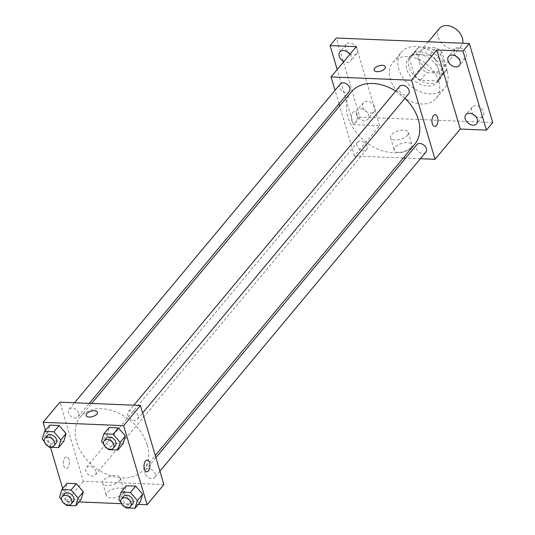 <?xml version="1.0" encoding="UTF-8"?>
<svg xmlns="http://www.w3.org/2000/svg" width="535" height="535" viewBox="0 0 535 535"><rect width="100%" height="100%" fill="white"/><g stroke="black" fill="none" stroke-linecap="round" stroke-linejoin="round"><path stroke-width="0.4" stroke-dasharray="2.67 2.01" d="M439.489 28.415A14.077 10.058 -140.2 0 0 443.863 45.154A14.077 10.058 -140.2 0 0 461.116 46.445A14.077 10.058 -140.2 0 0 462.675 43.221M443.468 60.622A14.077 10.058 -140.2 0 0 432.982 49.441A14.077 10.058 -140.2 0 0 420.57 51.106A14.077 10.058 -140.2 0 0 424.944 67.845A14.077 10.058 -140.2 0 0 442.198 69.135A14.077 10.058 -140.2 0 0 443.468 60.622M443.669 73.322L426.709 72.62A18.17 12.98 -140.2 0 1 420.757 67.905L415.829 51.26A18.17 12.98 -140.2 0 1 417.427 48.484A18.17 12.98 -140.2 0 1 419.099 46.919L436.058 47.622A18.17 12.98 -140.2 0 1 442.01 52.336L446.939 68.982A18.17 12.98 -140.2 0 1 445.341 71.757A18.17 12.98 -140.2 0 1 443.669 73.322L437.362 80.885L420.41 80.183L426.709 72.62M419.099 46.919L412.793 54.483L429.752 55.185L436.058 47.622M442.01 52.336L435.704 59.9L440.633 76.545L446.939 68.982M435.704 59.9A18.17 12.98 -140.2 0 0 429.752 55.185M412.793 54.483A18.17 12.98 -140.2 0 0 411.127 56.048A18.17 12.98 -140.2 0 0 409.522 58.823L415.829 51.26M420.41 80.183A18.17 12.98 -140.2 0 1 414.451 75.468L409.522 58.823M437.362 80.885A18.17 12.98 -140.2 0 0 439.034 79.32A18.17 12.98 -140.2 0 0 440.633 76.545M420.396 51.868A18.772 13.408 39.8 0 1 438.352 62.508A18.772 13.408 39.8 0 1 439.496 79.702A18.772 13.408 39.8 0 1 416.491 77.983A18.772 13.408 39.8 0 1 410.666 55.667A18.772 13.408 39.8 0 1 420.396 51.868M418.29 54.389A18.772 13.408 -140.2 0 0 408.559 58.188A18.772 13.408 -140.2 0 0 414.391 80.504A18.772 13.408 -140.2 0 0 437.396 82.223A18.772 13.408 -140.2 0 0 439.088 70.867A18.772 13.408 -140.2 0 0 418.29 54.389M414.451 75.468L420.757 67.905M447.146 71.202A28.154 20.116 -140.2 0 0 426.168 48.846A28.154 20.116 -140.2 0 0 401.35 52.176A28.154 20.116 -140.2 0 0 410.098 85.66A28.154 20.116 -140.2 0 0 444.598 88.235A28.154 20.116 -140.2 0 0 447.146 71.202M438.74 81.287A28.154 20.116 -140.2 0 0 417.761 58.93A28.154 20.116 -140.2 0 0 392.944 62.261A28.154 20.116 -140.2 0 0 401.685 95.745A28.154 20.116 -140.2 0 0 436.192 98.32A28.154 20.116 -140.2 0 0 438.74 81.287M370.561 113.079A7.035 5.029 -140.2 0 0 374.212 111.654A7.035 5.029 -140.2 0 0 372.026 103.288A7.035 5.029 -140.2 0 0 363.399 102.64A7.035 5.029 -140.2 0 0 363.827 109.093A7.035 5.029 -140.2 0 0 370.561 113.079M475.521 116.336A7.035 5.029 -140.2 0 0 479.327 117.566A7.035 5.029 -140.2 0 0 482.978 116.142A7.035 5.029 -140.2 0 0 480.791 107.769A7.035 5.029 -140.2 0 0 472.164 107.127A7.035 5.029 -140.2 0 0 473.314 114.497M458.281 58.134A7.035 5.029 -140.2 0 0 462.086 59.365A7.035 5.029 -140.2 0 0 465.738 57.94A7.035 5.029 -140.2 0 0 463.551 49.568A7.035 5.029 -140.2 0 0 454.924 48.926A7.035 5.029 -140.2 0 0 456.074 56.295M349.515 53.647A7.035 5.029 -140.2 0 0 353.327 54.878A7.035 5.029 -140.2 0 0 356.972 53.453A7.035 5.029 -140.2 0 0 354.785 45.087A7.035 5.029 -140.2 0 0 346.158 44.445A7.035 5.029 -140.2 0 0 347.315 51.815M492.748 122.568L359.814 117.091L336.388 38.012M403.296 157.999L354.471 155.986L379.689 125.732L353.508 124.655L359.814 117.091M420.383 158.708L405.617 158.093M411.081 147.887A9.229 4.4 -16.5 0 0 412.003 144.945A9.229 4.4 -16.5 0 0 401.912 143.34A9.229 4.4 -16.5 0 0 394.315 150.181A9.229 4.4 -16.5 0 0 401.645 152.381A9.229 4.4 -16.5 0 0 411.081 147.887M353.508 124.655L337.184 69.55M360.744 108.779A7.035 5.029 39.8 0 1 367.478 112.771A7.035 5.029 39.8 0 1 367.906 119.218A7.035 5.029 39.8 0 1 364.261 120.642A7.035 5.029 39.8 0 1 357.52 116.657A7.035 5.029 39.8 0 1 357.092 110.203A7.035 5.029 39.8 0 1 360.744 108.779M349.977 54.202A7.035 5.029 39.8 0 1 350.666 61.017A7.035 5.029 39.8 0 1 347.021 62.441A7.035 5.029 39.8 0 1 343.838 61.565M379.689 125.732L356.27 46.659M404.948 98.333A41.101 29.371 -140.2 0 0 395.719 91.09M351.468 91.793A41.101 29.371 -140.2 0 0 364.235 140.672A41.101 29.371 -140.2 0 0 414.612 144.43M354.471 155.986L339.651 105.963M339.023 103.843L335.017 90.328M367.05 146.195A5.865 4.193 -140.2 0 0 362.677 141.541A5.865 4.193 -140.2 0 0 357.507 142.23A5.865 4.193 -140.2 0 0 359.326 149.205A5.865 4.193 -140.2 0 0 366.515 149.746A5.865 4.193 -140.2 0 0 367.05 146.195M399.565 86.476A5.865 4.193 -140.2 0 0 401.384 93.451A5.865 4.193 -140.2 0 0 408.573 93.986M340.267 84.035A5.865 4.193 -140.2 0 0 342.086 91.01A5.865 4.193 -140.2 0 0 349.275 91.545M425.813 152.187A5.865 4.193 39.8 0 1 420.644 152.883A5.865 4.193 39.8 0 1 416.27 148.222A5.865 4.193 39.8 0 1 416.805 144.677M357.012 114.089A5.865 3.003 92.4 0 0 354.631 111.38A5.865 3.003 92.4 0 0 351.388 117.118A5.865 3.003 92.4 0 0 354.143 123.097A5.865 3.003 92.4 0 0 356.919 120.114A5.865 3.003 92.4 0 0 357.012 114.089A5.865 3.003 92.4 0 0 354.631 111.38A5.865 3.003 92.4 0 0 351.395 117.118A5.865 3.003 92.4 0 0 354.15 123.097A5.865 3.003 92.4 0 0 356.919 120.114A5.865 3.003 92.4 0 0 357.019 114.089M434.708 126.42L434.708 126.42A5.865 3.003 -87.6 0 1 432.32 123.712A5.865 3.003 -87.6 0 1 432.42 117.687A5.865 3.003 -87.6 0 1 435.189 114.697A5.865 3.003 -87.6 0 1 435.196 114.697L435.196 114.697M407.382 135.395A9.229 4.4 -16.5 0 0 408.305 132.446A9.229 4.4 -16.5 0 0 398.207 130.848A9.229 4.4 -16.5 0 0 390.61 137.689A9.229 4.4 -16.5 0 0 397.946 139.889A9.229 4.4 -16.5 0 0 407.382 135.395M385.361 66.822L385.361 66.822A5.865 2.795 163.5 0 1 384.772 68.701A5.865 2.795 163.5 0 1 378.773 71.556A5.865 2.795 163.5 0 1 374.112 70.159A5.865 2.795 163.5 0 1 374.112 70.152L374.112 70.152M147.178 444.812A41.101 29.371 -140.2 0 0 116.556 412.171A41.101 29.371 -140.2 0 0 80.324 417.032A41.101 29.371 -140.2 0 0 93.083 465.918A41.101 29.371 -140.2 0 0 143.467 469.676A41.101 29.371 -140.2 0 0 147.178 444.812M145.125 473.468A5.865 4.193 39.8 0 1 145.654 469.924A5.865 4.193 39.8 0 1 152.843 470.459A5.865 4.193 39.8 0 1 154.668 477.434A5.865 4.193 39.8 0 1 149.499 478.13A5.865 4.193 39.8 0 1 145.125 473.468M78.658 413.241A5.865 4.193 -140.2 0 0 74.291 408.586A5.865 4.193 -140.2 0 0 69.122 409.275A5.865 4.193 -140.2 0 0 70.941 416.25A5.865 4.193 -140.2 0 0 78.13 416.792A5.865 4.193 -140.2 0 0 78.658 413.241M137.956 415.688A5.865 4.193 -140.2 0 0 133.589 411.027A5.865 4.193 -140.2 0 0 128.413 411.723A5.865 4.193 -140.2 0 0 130.239 418.698A5.865 4.193 -140.2 0 0 137.428 419.233A5.865 4.193 -140.2 0 0 137.956 415.688M95.899 471.442A5.865 4.193 -140.2 0 0 91.532 466.781A5.865 4.193 -140.2 0 0 86.362 467.476A5.865 4.193 -140.2 0 0 88.181 474.451A5.865 4.193 -140.2 0 0 95.37 474.986A5.865 4.193 -140.2 0 0 95.899 471.442M163.891 484.556L83.32 481.232L59.9 402.159M66.487 505.421L71.743 499.122L81.046 499.503L71.743 499.122L64.748 491.016L67.056 483.306L64.748 491.016L59.492 497.323M108.545 449.667L113.794 443.361L123.097 443.749L113.794 443.361L106.806 435.263L109.113 427.545L106.806 435.263L101.55 441.569M79.026 501.917L66.507 501.402L62.695 488.535M50.471 447.273L45.455 430.334M138.324 504.365L121.458 503.669M49.247 447.22L54.503 440.92L63.805 441.301L54.503 440.92L47.508 432.822L49.815 425.104L47.508 432.822L42.252 439.121M125.785 507.869L131.035 501.562L140.337 501.944L131.035 501.562L124.04 493.464L126.354 485.747L124.04 493.464L118.79 499.77M66.507 501.402L83.32 481.232M123.117 493.303A9.229 4.4 -16.5 0 0 124.046 490.354A9.229 4.4 -16.5 0 0 113.948 488.756A9.229 4.4 -16.5 0 0 106.351 495.597A9.229 4.4 -16.5 0 0 113.681 497.797A9.229 4.4 -16.5 0 0 123.117 493.303M69.048 459.505A5.865 3.003 92.4 0 0 66.668 456.796A5.865 3.003 92.4 0 0 63.424 462.528A5.865 3.003 92.4 0 0 66.179 468.513A5.865 3.003 92.4 0 0 68.955 465.524A5.865 3.003 92.4 0 0 69.048 459.505A5.865 3.003 92.4 0 0 66.668 456.796A5.865 3.003 92.4 0 0 63.431 462.528A5.865 3.003 92.4 0 0 66.186 468.513A5.865 3.003 92.4 0 0 68.955 465.524A5.865 3.003 92.4 0 0 69.055 459.505M146.744 471.837L146.744 471.837A5.865 3.003 -87.6 0 1 144.356 469.128A5.865 3.003 -87.6 0 1 144.457 463.103A5.865 3.003 -87.6 0 1 147.225 460.113A5.865 3.003 -87.6 0 1 147.232 460.113L147.232 460.113M119.419 480.811A9.229 4.4 -16.5 0 0 120.342 477.862A9.229 4.4 -16.5 0 0 110.243 476.264A9.229 4.4 -16.5 0 0 102.646 483.105A9.229 4.4 -16.5 0 0 109.983 485.305A9.229 4.4 -16.5 0 0 119.419 480.811M97.397 412.238L97.397 412.238A5.865 2.795 163.5 0 1 96.808 414.11A5.865 2.795 163.5 0 1 90.81 416.972A5.865 2.795 163.5 0 1 86.148 415.575A5.865 2.795 163.5 0 1 86.148 415.568L86.148 415.568M125.023 506.986L120.883 502.191M123.585 496.393A5.865 4.193 -140.2 0 0 125.404 503.368A5.865 4.193 -140.2 0 0 132.593 503.903M131.035 501.562L124.04 493.464M65.725 504.545L61.585 499.743M64.287 493.952A5.865 4.193 -140.2 0 0 66.113 500.927A5.865 4.193 -140.2 0 0 73.302 501.462M71.743 499.122L64.748 491.016M107.782 448.791L103.643 443.99M106.345 438.198A5.865 4.193 -140.2 0 0 108.17 445.167A5.865 4.193 -140.2 0 0 115.359 445.708M113.794 443.361L106.806 435.263M48.491 446.344L44.345 441.549M47.053 435.751A5.865 4.193 -140.2 0 0 48.872 442.726A5.865 4.193 -140.2 0 0 56.061 443.261M54.503 440.92L47.508 432.822M428.328 41.804L420.57 51.106M461.116 46.445L442.198 69.135M437.396 82.223L439.496 79.702M408.559 58.188L410.666 55.667M411.127 56.048L417.427 48.484M439.034 79.32L445.341 71.757M436.192 98.32L444.598 88.235M392.944 62.261L401.35 52.176M346.158 44.445L339.859 52.009M356.972 53.453L350.666 61.017M454.924 48.926L448.618 56.489M465.738 57.94L459.431 65.504M472.164 107.127L465.858 114.691M482.978 116.142L476.672 123.705M363.399 102.64L357.092 110.203M374.212 111.654L367.906 119.218M390.61 137.689L394.315 150.181M408.305 132.446L412.003 144.945M143.467 469.676L155.284 455.499M80.324 417.032L91.632 403.464M155.912 457.619L145.654 469.924M159.911 471.141L154.668 477.434M78.13 416.792L89.318 403.37M69.122 409.275L74.552 402.761M137.428 419.233L142.671 412.94M128.413 411.723L133.85 405.202M95.37 474.986L366.515 149.746M86.362 467.476L357.507 142.23M102.646 483.105L106.351 495.597M120.342 477.862L124.046 490.354"/><path stroke-width="0.8" d="M462.675 43.221A14.077 10.058 -140.2 0 0 462.387 37.925A14.077 10.058 -140.2 0 0 451.901 26.75A14.077 10.058 -140.2 0 0 439.489 28.415L428.328 41.804M473.314 114.497A7.035 5.029 -140.2 0 0 475.521 116.336M456.074 56.295A7.035 5.029 -140.2 0 0 458.281 58.134M347.315 51.815A7.035 5.029 -140.2 0 0 349.515 53.647M337.184 69.55L330.088 45.575L336.388 38.012L469.322 43.495L492.748 122.568L486.442 130.132L460.26 129.055L436.834 49.976L463.016 51.059L469.322 43.495M330.088 45.575L356.27 46.659L331.045 76.913L411.609 80.23L436.834 49.976M384.772 68.694A5.865 2.795 163.5 0 1 378.773 71.55A5.865 2.795 163.5 0 1 374.112 70.152A5.865 2.795 163.5 0 1 378.94 65.805A5.865 2.795 163.5 0 1 385.361 66.822A5.865 2.795 163.5 0 1 384.772 68.694M452.269 55.065A7.035 5.029 39.8 0 1 459.003 59.057A7.035 5.029 39.8 0 1 459.431 65.504A7.035 5.029 39.8 0 1 455.78 66.928A7.035 5.029 39.8 0 1 449.046 62.936A7.035 5.029 39.8 0 1 448.618 56.489A7.035 5.029 39.8 0 1 452.269 55.065M469.509 113.266A7.035 5.029 39.8 0 1 476.244 117.252A7.035 5.029 39.8 0 1 476.672 123.705A7.035 5.029 39.8 0 1 473.02 125.13A7.035 5.029 39.8 0 1 466.286 121.137A7.035 5.029 39.8 0 1 465.858 114.691A7.035 5.029 39.8 0 1 469.509 113.266M463.016 51.059L486.442 130.132M411.609 80.23L435.035 159.31L460.26 129.055M435.035 159.31L420.383 158.708M405.617 158.093L403.296 157.999M343.838 61.565A7.035 5.029 39.8 0 1 339.859 52.009A7.035 5.029 39.8 0 1 343.503 50.584A7.035 5.029 39.8 0 1 349.977 54.202M155.284 455.499L414.612 144.43A41.101 29.371 -140.2 0 0 418.33 119.566A41.101 29.371 -140.2 0 0 404.948 98.333M395.719 91.09A41.101 29.371 -140.2 0 0 351.468 91.793L91.632 403.464M339.651 105.963L339.023 103.843M335.017 90.328L331.045 76.913M142.671 412.94L408.573 93.986A5.865 4.193 -140.2 0 0 409.108 90.442A5.865 4.193 -140.2 0 0 404.734 85.781A5.865 4.193 -140.2 0 0 399.565 86.476L133.85 405.202M89.318 403.37L349.275 91.545A5.865 4.193 -140.2 0 0 349.81 87.994A5.865 4.193 -140.2 0 0 345.436 83.34A5.865 4.193 -140.2 0 0 340.267 84.035L74.552 402.761M155.912 457.619L416.805 144.677A5.865 4.193 39.8 0 1 423.994 145.212A5.865 4.193 39.8 0 1 425.813 152.187L159.911 471.141M432.327 123.712A5.865 3.003 -87.6 0 1 432.42 117.687A5.865 3.003 -87.6 0 1 435.196 114.697A5.865 3.003 -87.6 0 1 437.951 120.683A5.865 3.003 -87.6 0 1 434.708 126.42A5.865 3.003 -87.6 0 1 432.327 123.712M435.196 114.697A5.865 3.003 -87.6 0 1 437.944 120.683A5.865 3.003 -87.6 0 1 434.708 126.42M374.112 70.152A5.865 2.795 163.5 0 1 378.94 65.805A5.865 2.795 163.5 0 1 385.361 66.822M45.455 430.334L43.081 422.329L59.9 402.159L140.464 405.476L163.891 484.556L147.071 504.726L138.324 504.365M43.081 422.329L123.652 425.646L140.464 405.476M96.808 414.11A5.865 2.795 163.5 0 1 90.81 416.966A5.865 2.795 163.5 0 1 86.148 415.568A5.865 2.795 163.5 0 1 90.977 411.221A5.865 2.795 163.5 0 1 97.397 412.238A5.865 2.795 163.5 0 1 96.808 414.11M67.056 483.306L76.358 483.687L83.353 491.785L81.046 499.503L83.353 491.785L76.358 483.687L67.056 483.306L61.799 489.605L71.101 489.993L78.097 498.092L75.789 505.802L66.487 505.421L65.725 504.545M109.113 427.545L118.416 427.933L125.411 436.032L123.097 443.749L125.411 436.032L118.416 427.933L109.113 427.545L103.857 433.852L113.159 434.233L120.154 442.331L117.847 450.049L108.545 449.667L107.782 448.791M62.695 488.535L50.471 447.273M121.458 503.669L79.026 501.917M123.652 425.646L147.071 504.726M49.815 425.104L59.117 425.486L66.113 433.584L63.805 441.301L66.113 433.584L59.117 425.486L49.815 425.104L44.559 431.404L53.861 431.792L60.856 439.89L58.549 447.608L49.247 447.22L48.491 446.344M126.354 485.747L135.656 486.134L142.651 494.233L140.337 501.944L142.651 494.233L135.656 486.134L126.354 485.747L121.097 492.053L130.4 492.434L137.395 500.533L135.087 508.25L125.785 507.869L125.023 506.986M144.363 469.128A5.865 3.003 -87.6 0 1 144.457 463.103A5.865 3.003 -87.6 0 1 147.232 460.113A5.865 3.003 -87.6 0 1 149.987 466.099A5.865 3.003 -87.6 0 1 146.75 471.837A5.865 3.003 -87.6 0 1 144.363 469.128M147.232 460.113A5.865 3.003 -87.6 0 1 149.987 466.099A5.865 3.003 -87.6 0 1 146.744 471.837M86.148 415.568A5.865 2.795 163.5 0 1 90.977 411.221A5.865 2.795 163.5 0 1 97.397 412.238M120.883 502.191L118.79 499.77L121.097 492.053M130.493 506.431L132.593 503.903A5.865 4.193 -140.2 0 0 133.128 500.359A5.865 4.193 -140.2 0 0 128.754 495.704A5.865 4.193 -140.2 0 0 123.585 496.393L121.485 498.914A5.865 4.193 -140.2 0 0 123.304 505.889A5.865 4.193 -140.2 0 0 130.493 506.431A5.865 4.193 -140.2 0 0 131.021 502.88A5.865 4.193 -140.2 0 0 126.655 498.225A5.865 4.193 -140.2 0 0 121.485 498.914M130.4 492.434L135.656 486.134M137.395 500.533L142.651 494.233M135.087 508.25L140.337 501.944M61.585 499.743L59.492 497.323L61.799 489.605M71.195 503.983L73.302 501.462A5.865 4.193 -140.2 0 0 73.83 497.911A5.865 4.193 -140.2 0 0 69.456 493.257A5.865 4.193 -140.2 0 0 64.287 493.952L62.187 496.473A5.865 4.193 -140.2 0 0 64.006 503.448A5.865 4.193 -140.2 0 0 71.195 503.983A5.865 4.193 -140.2 0 0 71.73 500.432A5.865 4.193 -140.2 0 0 67.356 495.778A5.865 4.193 -140.2 0 0 62.187 496.473M71.101 489.993L76.358 483.687M78.097 498.092L83.353 491.785M75.789 505.802L81.046 499.503M103.643 443.99L101.55 441.569L103.857 433.852M113.253 448.23L115.359 445.708A5.865 4.193 -140.2 0 0 115.888 442.157A5.865 4.193 -140.2 0 0 111.514 437.503A5.865 4.193 -140.2 0 0 106.345 438.198L104.245 440.72A5.865 4.193 -140.2 0 0 106.064 447.695A5.865 4.193 -140.2 0 0 113.253 448.23A5.865 4.193 -140.2 0 0 113.788 444.679A5.865 4.193 -140.2 0 0 109.414 440.024A5.865 4.193 -140.2 0 0 104.245 440.72M113.159 434.233L118.416 427.933M120.154 442.331L125.411 436.032M117.847 450.049L123.097 443.749M44.345 441.549L42.252 439.121L44.559 431.404M53.961 445.782L56.061 443.261A5.865 4.193 -140.2 0 0 56.59 439.716A5.865 4.193 -140.2 0 0 52.223 435.055A5.865 4.193 -140.2 0 0 47.053 435.751L44.947 438.272A5.865 4.193 -140.2 0 0 46.772 445.247A5.865 4.193 -140.2 0 0 53.961 445.782A5.865 4.193 -140.2 0 0 54.49 442.238A5.865 4.193 -140.2 0 0 50.116 437.577A5.865 4.193 -140.2 0 0 44.947 438.272M53.861 431.792L59.117 425.486M60.856 439.89L66.113 433.584M58.549 447.608L63.805 441.301"/></g></svg>

